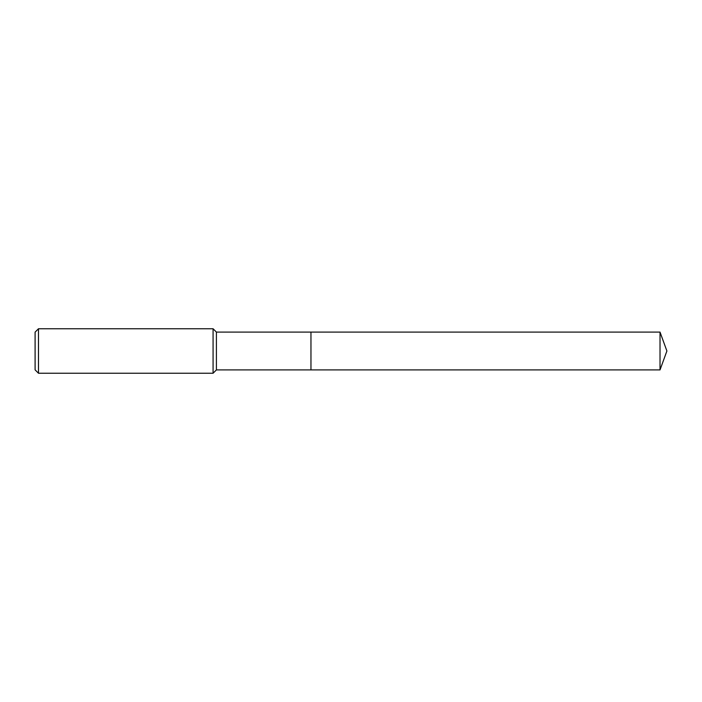 <?xml version="1.0" encoding="UTF-8"?>
<svg xmlns="http://www.w3.org/2000/svg" width="702" height="702" viewBox="0 0 702 702"><rect width="100%" height="100%" fill="white"/><g stroke="black" fill="none" stroke-linecap="round" stroke-linejoin="round"><path stroke-width="0.53" stroke-dasharray="3.51 2.63" d="M35.1 369.857L35.1 332.143M38.487 373.245L38.487 328.755M213.075 373.245L213.075 328.755M216.409 369.91L216.409 332.09M310.96 369.91L310.96 332.09L310.96 369.91M660.02 369.91L660.02 332.09"/><path stroke-width="1.05" d="M660.02 332.09L310.96 332.09L310.96 369.91L310.96 332.09L216.409 332.09L216.409 369.91L660.02 369.91L666.9 351L660.02 332.09L660.02 369.91M216.409 332.09L213.075 328.755L213.075 373.245L216.409 369.91M38.487 373.245L35.1 369.857L35.1 332.143L38.487 328.755L38.487 373.245L213.075 373.245M38.487 328.755L213.075 328.755"/></g></svg>
